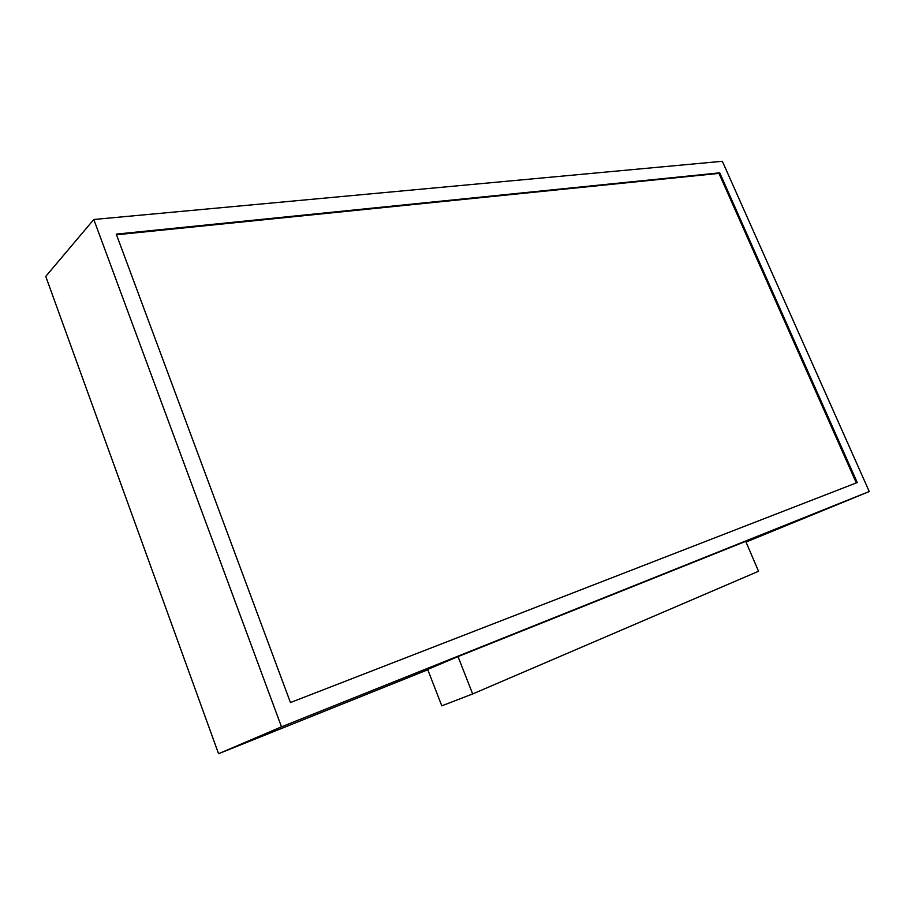 <?xml version="1.0" encoding="UTF-8"?>
<svg xmlns="http://www.w3.org/2000/svg" width="915" height="915" viewBox="0 0 915 915"><rect width="100%" height="100%" fill="white"/><g stroke="black" fill="none" stroke-linecap="round" stroke-linejoin="round"><path stroke-width="1.37" d="M93.799 219.486L281.477 726.83L869.25 491.527L722.347 161.28L93.799 219.486L45.75 276.41L218.571 753.72L427.797 669.757M746.022 542.057L869.25 491.527M218.571 753.72L281.477 726.83M458.026 656.593L427.66 669.425L441.796 705.831L472.666 693.947L458.026 656.593L745.714 541.337L758.535 571.257L472.666 693.947M116.262 234.126L290.444 702.548L857.229 482.56L719.739 172.844L116.262 234.126M856.326 482.914L718.961 173.381L719.739 172.844M718.961 173.381L116.502 234.778"/></g></svg>
